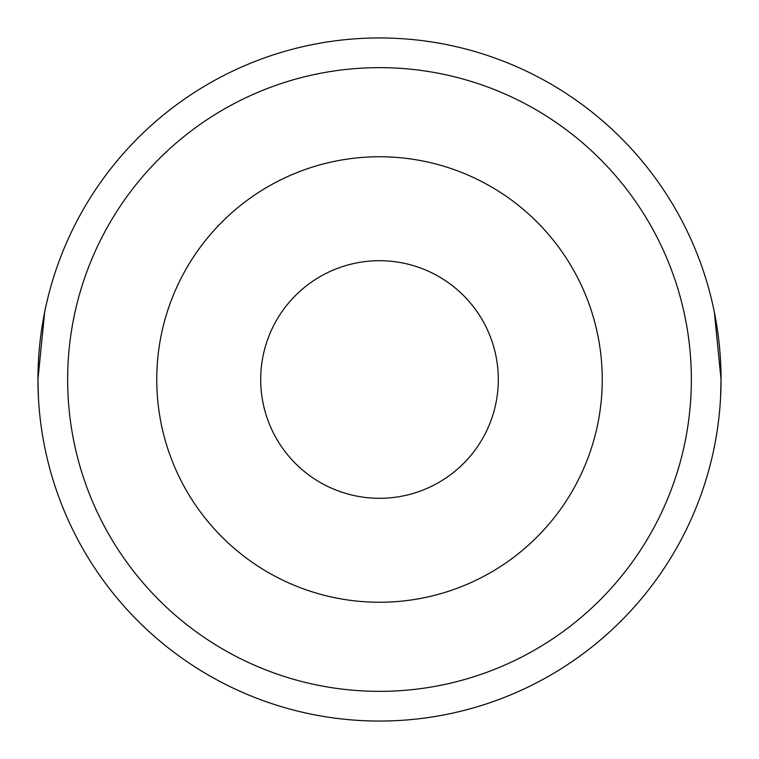 <?xml version="1.0" encoding="UTF-8"?>
<svg xmlns="http://www.w3.org/2000/svg" width="759" height="759" viewBox="0 0 759 759"><rect width="100%" height="100%" fill="white"/><g stroke="black" fill="none" stroke-linecap="round" stroke-linejoin="round"><path stroke-width="1.14" d="M44.658 312.158L37.95 379.5A341.55 341.55 0 0 1 379.5 37.95A341.55 341.55 0 0 1 721.05 379.5A341.55 341.55 0 0 1 379.5 721.05A341.55 341.55 0 0 1 37.95 379.5L38.424 397.431M498.302 379.5A118.802 118.802 0 0 1 379.5 498.302A118.802 118.802 0 0 1 260.698 379.5A118.802 118.802 0 0 1 379.5 260.698A118.802 118.802 0 0 1 498.302 379.5M156.752 379.5A222.748 222.748 0 0 1 379.5 156.752A222.748 222.748 0 0 1 602.248 379.5A222.748 222.748 0 0 1 379.5 602.248A222.748 222.748 0 0 1 156.752 379.5M67.646 379.5A311.854 311.854 0 0 1 379.5 67.646A311.854 311.854 0 0 1 691.354 379.5A311.854 311.854 0 0 1 379.5 691.354A311.854 311.854 0 0 1 67.646 379.5M714.342 312.158L721.05 379.5L720.576 397.431"/></g></svg>
